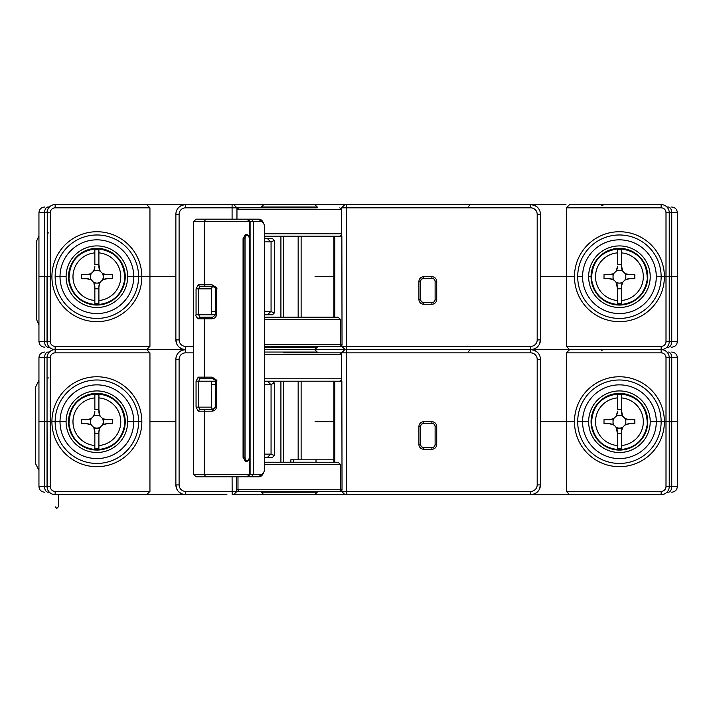 <?xml version="1.0" encoding="UTF-8"?>
<svg xmlns="http://www.w3.org/2000/svg" width="713" height="713" viewBox="0 0 713 713"><rect width="100%" height="100%" fill="white"/><g stroke="black" fill="none" stroke-linecap="round" stroke-linejoin="round"><path stroke-width="1.07" d="M187.635 204.595L264.354 204.595M433.754 204.595L364.967 204.595M525.846 204.595L551.871 204.595M603.546 204.595L601.05 204.595M598.198 204.595L594.669 204.595M590.81 204.595L586.781 204.595M583.109 204.595L580.008 204.595M603.287 204.595L604.677 204.595L601.727 205.406M618.1 204.595L631.816 204.595M668.25 207.028L666.931 207.028L668.25 207.028A5.668 3.494 -90 0 1 671.744 212.697L669.249 212.697L669.249 276.697L677.35 276.697L669.249 276.697L669.249 212.697L666.004 212.697L666.004 276.697L662.199 276.697M49.366 207.028L48.047 207.028C43.493 207.028 43.493 207.028 48.047 207.028A5.668 3.494 90 0 0 44.562 212.697L38.948 212.697L38.948 276.697L50.293 276.697L50.293 212.697A4.857 4.857 0 0 1 55.151 207.839L149.944 207.839L146.7 204.595L55.151 204.595L55.151 207.839M48.466 208.125L47.655 209.622M47.263 210.879L47.263 343.336M289.291 207.839L317.24 207.839L317.24 207.028L261.341 207.028L261.341 207.839L236.957 207.839L233.712 204.595L263.765 204.595L146.7 204.595M565.953 204.595L531.114 204.604M661.147 207.839L661.147 204.595L569.598 204.595L566.363 207.839L661.147 207.839A4.857 4.857 0 0 1 666.004 212.697M534.358 205.308L530.713 204.595L263.765 204.595L261.341 207.028L263.765 204.595M138.598 276.697A41.719 41.719 0 0 1 96.941 318.426A41.719 41.719 0 0 0 138.598 276.697A41.719 41.719 0 0 1 96.879 318.426A41.719 41.719 0 0 1 55.151 276.697A41.719 41.719 0 0 1 96.879 234.978A41.719 41.719 0 0 1 138.598 276.697L133.741 276.697A36.862 36.862 0 0 1 96.879 313.56A36.862 36.862 0 0 1 60.017 276.697L55.151 276.697A41.719 41.719 0 0 1 96.816 234.978A41.719 41.719 0 0 0 55.151 276.697L60.017 276.697A36.862 36.862 0 0 1 96.879 239.835A36.862 36.862 0 0 1 133.741 276.697L127.663 276.697A30.784 30.784 0 0 0 96.175 245.923A30.784 30.784 0 0 0 66.095 276.697L60.017 276.697L66.095 276.697A30.784 30.784 0 0 0 97.574 307.481A30.784 30.784 0 0 0 127.663 276.697L149.944 276.697L149.944 207.839M52.37 349.12L55.151 349.611A8.101 8.101 0 0 1 47.049 341.509L50.293 341.509A4.857 4.857 0 0 0 55.151 346.375L149.944 346.375L149.944 276.697L175.87 276.697L141.842 276.697A44.964 44.964 0 0 0 96.808 231.734A44.964 44.964 0 0 0 51.915 276.697L38.948 276.697L38.948 341.509L47.049 341.509L47.049 276.697M50.293 212.697L47.049 212.697A8.101 8.101 0 0 1 55.151 204.595M236.957 219.176L236.957 207.839L185.585 207.839A6.479 6.479 0 0 0 179.106 214.319L175.87 214.319A9.724 9.724 0 0 1 185.585 204.595L181.94 205.308M181.521 205.487L179.07 207.109M264.55 236.19L339.727 236.19L341.625 234.497M317.24 207.839L236.966 207.839M261.341 207.839L283.614 207.839M236.957 212.697L236.957 209.462L238.793 207.839M264.55 233.766L341.625 233.766M339.78 207.839L341.625 209.462L341.625 212.697M537.237 207.109L534.786 205.487M619.49 318.426A41.719 41.719 0 0 0 661.147 276.697A41.719 41.719 0 0 1 619.428 318.426A41.719 41.719 0 0 1 577.699 276.697A41.719 41.719 0 0 1 619.428 234.978A41.719 41.719 0 0 1 661.147 276.697L656.29 276.697A36.862 36.862 0 0 1 619.428 313.56A36.862 36.862 0 0 1 582.566 276.697L577.699 276.697A41.719 41.719 0 0 1 619.365 234.978A41.719 41.719 0 0 0 577.699 276.697L582.566 276.697A36.862 36.862 0 0 1 619.428 239.835A36.862 36.862 0 0 1 656.29 276.697L669.249 276.697L666.004 276.697L666.004 341.509A4.857 4.857 0 0 1 661.147 346.375L566.363 346.375L566.363 276.697L574.464 276.697L540.436 276.697L566.363 276.697L566.363 207.839M588.635 276.697L591.068 276.697L588.635 276.697A30.784 30.784 0 0 0 620.114 307.481A30.784 30.784 0 0 0 650.176 275.298A30.784 30.784 0 0 0 618.724 245.923A30.784 30.784 0 0 0 588.635 276.697M661.147 204.595A8.101 8.101 0 0 1 669.249 212.697M125.23 276.697A28.36 28.36 0 0 0 96.228 248.356A28.36 28.36 0 0 0 68.555 277.981A28.36 28.36 0 0 0 97.512 305.048A28.36 28.36 0 0 0 125.203 275.405A28.36 28.36 0 0 0 96.228 248.356A28.36 28.36 0 0 0 68.555 277.981A28.36 28.36 0 0 0 97.512 305.048A28.36 28.36 0 0 0 125.23 276.697M647.778 276.697A28.36 28.36 0 0 0 618.777 248.356A28.36 28.36 0 0 0 591.095 277.981A28.36 28.36 0 0 0 620.06 305.048A28.36 28.36 0 0 0 647.752 275.405A28.36 28.36 0 0 0 618.777 248.356A28.36 28.36 0 0 0 591.068 276.697M314.807 204.595L317.24 207.028M621.451 252.883L621.451 249.808A26.969 26.969 -90 0 0 619.428 249.728A26.969 26.969 0 0 0 617.405 249.808L617.405 252.883A23.903 23.903 0 0 0 595.524 276.697A23.903 23.903 0 0 0 617.396 300.512L617.396 303.595A26.969 26.969 0 0 0 619.419 303.676A26.969 26.969 -90 0 0 621.442 303.595L621.451 286.831A8.101 8.101 0 0 1 629.552 278.73L634.837 278.73L634.837 274.674L629.552 274.674A8.101 8.101 0 0 1 621.451 266.573L621.451 252.883A23.903 23.903 -90 0 1 643.322 276.706A23.903 23.903 -90 0 1 621.442 300.512L621.451 286.831L622.36 283.097L619.428 283.097A6.399 6.399 -90 0 0 623.091 281.938M624.668 280.369A6.399 6.399 -90 0 0 625.818 276.697L625.818 279.639L629.552 278.73M623.091 271.457A6.399 6.399 -90 0 0 619.428 270.307L616.487 270.307L617.405 266.573A8.101 8.101 0 0 1 609.294 274.674L613.028 273.765L613.028 276.697A6.399 6.399 -93 0 0 614.178 280.361M629.552 274.674L625.818 273.765L625.818 276.697A6.399 6.399 -90 0 0 624.668 273.034M621.451 288.783L617.396 288.783L616.487 283.097L619.428 283.097A6.399 6.399 -93 0 1 615.756 281.938M621.451 256.234L621.451 264.621L617.405 264.621L617.405 252.304M615.765 271.457A6.399 6.399 -93 0 1 619.428 270.307L622.36 270.307L621.451 264.621M617.405 264.621L617.405 252.883M614.187 273.034A6.399 6.399 -93 0 0 613.028 276.697L613.028 279.639L609.294 278.721A8.101 8.101 0 0 1 617.396 286.831L617.396 300.512M609.294 278.721L604.009 278.721L604.009 274.674L609.294 274.674M617.396 297.392L617.396 288.783M98.893 252.883L98.893 249.808A26.969 26.969 -90 0 0 96.87 249.728A26.969 26.969 -93.6 0 0 94.847 249.808L94.847 252.883A23.903 23.903 -93.6 0 0 72.976 276.706A23.903 23.903 -93.6 0 0 94.856 300.512L94.856 303.595A26.969 26.969 -93.6 0 0 96.888 303.676A26.969 26.969 -90 0 0 98.911 303.595L98.902 286.831A8.101 8.101 0 0 1 107.003 278.721L112.297 278.721L112.297 274.674L107.003 274.674A8.101 8.101 0 0 1 98.902 266.573L98.893 252.883A23.903 23.903 -90 0 1 120.773 276.697A23.903 23.903 -90 0 1 98.911 300.512L98.902 286.831L99.811 283.097L96.879 283.097A6.399 6.399 -77.9 0 0 100.542 281.938M102.119 280.361A6.399 6.399 -77.9 0 0 103.269 276.697L103.269 279.639L107.003 278.721M100.542 271.457A6.399 6.399 -77.9 0 0 96.879 270.307L93.938 270.307L94.847 266.573A8.101 8.101 0 0 1 86.754 274.674L90.48 273.765L90.48 276.697A6.399 6.399 -93 0 0 91.638 280.369M107.003 274.674L103.269 273.765L103.269 276.697A6.399 6.399 -77.9 0 0 102.119 273.034M98.902 288.783L94.856 288.783L93.947 283.097L96.879 283.097A6.399 6.399 -93 0 1 93.216 281.938M98.902 256.225L98.902 264.621L94.847 264.621L94.847 252.304M93.216 271.457A6.399 6.399 -93 0 1 96.879 270.307L99.811 270.307L98.902 264.621M94.847 264.621L94.847 252.883M91.638 273.034A6.399 6.399 -93 0 0 90.48 276.697L90.48 279.639L86.754 278.73A8.101 8.101 0 0 1 94.856 286.831L94.856 300.512M86.754 278.73L81.46 278.73L81.46 274.674L86.754 274.674M94.856 297.392L94.856 288.783M272.526 314.781L267.464 314.781L272.526 314.781L274.398 312.882L270.762 311.536L267.464 314.781L264.55 314.781M264.55 238.623L272.526 238.623L274.398 240.522L270.762 241.867L267.464 238.623L272.526 238.623M270.762 311.536L264.55 311.536M264.55 241.867L270.762 241.867M213.151 286.466A2.433 1.863 90 0 0 211.645 288.854L211.645 314.781L215.54 314.781L211.645 314.7M215.54 311.536L211.645 311.536M333.907 276.697L315.039 276.697M666.931 347.186L668.25 347.186C672.814 347.186 672.814 347.186 668.25 347.186A5.668 3.494 -90 0 0 671.744 341.509L677.35 341.509C677.011 344.958 675.122 346.848 671.682 347.186M48.047 347.186L49.366 347.186L48.047 347.186M345.858 349.611L569.598 349.611L566.363 346.375M669.249 276.697L669.249 341.509A8.101 8.101 0 0 1 661.147 349.611L530.713 349.611L534.358 348.907M346.482 204.595L346.482 346.375L339.183 346.375A1.622 1.408 -90 0 0 340.591 344.753L342.035 344.753L341.634 346.375L345.324 349.611M149.944 346.375L146.7 349.611L55.151 349.611L185.585 349.611A9.724 9.724 0 0 1 175.87 339.896L176.913 344.281M47.655 344.575L48.466 346.081M50.436 348.096L51.996 348.969M50.293 341.509L50.293 276.697L51.915 276.697A44.964 44.964 0 0 0 96.941 321.661A44.964 44.964 0 0 0 141.842 276.697L139.659 276.697M179.07 347.097L181.521 348.719M181.94 348.907L185.585 349.611L146.7 349.611L149.944 352.855L55.151 352.855A4.857 4.857 0 0 0 50.293 357.712L47.049 357.712L47.049 421.713L50.293 421.713L50.293 357.712M333.907 236.19L333.907 317.205M269.541 317.205L279.282 317.205M431.873 304.246A4.857 4.857 0 0 0 436.739 299.389L436.739 281.564A4.857 4.857 0 0 0 431.873 276.697L423.772 276.697A4.857 4.857 0 0 0 418.914 281.564L418.914 299.389A4.857 4.857 0 0 0 423.772 304.246L431.873 304.246L431.873 302.624L432.907 302.455L431.873 302.624A3.244 3.244 0 0 0 435.117 299.389L435.117 281.564A3.244 3.244 0 0 0 431.873 278.32L433.121 278.569M422.551 302.383L420.777 300.61M420.777 280.334L422.542 278.56M434.065 279.175L434.85 280.28M55.151 276.697L57.147 276.697M577.699 276.697L579.696 276.697M534.786 348.719L537.237 347.097M539.385 344.281L540.436 339.896A9.724 9.724 0 0 1 530.713 349.611A9.724 9.724 0 0 1 540.436 359.334L537.192 359.334L537.192 484.911A6.479 6.479 0 0 1 530.713 491.391L346.482 491.391L346.482 494.635L314.807 494.635L531.114 494.626M341.625 236.19L341.625 207.839L530.713 207.839A6.479 6.479 0 0 1 537.192 214.319L537.192 339.896A6.479 6.479 0 0 1 530.713 346.375L346.482 346.375L346.482 349.611L530.713 349.611L530.713 346.375M334.789 317.205L334.789 236.19L341.848 236.19L342.035 344.753M264.55 346.375L339.183 346.375M264.55 344.753L340.591 344.753L340.707 319.584L264.55 319.638M264.55 317.205L338.015 317.205L340.707 319.584M179.106 214.319L179.106 339.896A6.479 6.479 0 0 0 185.585 346.375L193.633 346.375M175.87 214.319L175.87 339.896L179.106 339.896M537.192 339.896L540.436 339.896L540.436 214.319L537.192 214.319M530.713 207.839L530.713 204.595A9.724 9.724 0 0 1 540.436 214.319M344.86 204.595L341.625 207.839M431.873 302.624L423.772 302.624L423.772 304.246M418.914 299.389L420.536 299.389A3.244 3.244 0 0 0 423.772 302.624M420.536 299.389L420.536 281.564L418.914 281.564M423.772 276.697L423.772 278.32A3.244 3.244 0 0 0 420.536 281.564M423.772 278.32L431.873 278.32L431.873 276.697M264.55 347.186L317.24 347.186L317.24 346.375M264.55 349.611L314.807 349.611L264.55 349.611M317.24 347.186L314.807 349.611L317.24 352.044L264.55 352.044M260.905 474.377A5.668 3.645 -90 0 0 263.962 471.792A5.668 3.645 -90 0 0 264.55 468.708L264.55 227.278A5.668 3.645 -90 0 0 263.962 224.194A5.668 3.645 -90 0 0 260.905 221.609L193.633 221.609L193.633 474.377L196.057 476.81L259.042 476.81L260.905 474.377L253.267 474.377L251.404 476.81M222.67 476.81L224.978 476.81M203.873 476.81L224.96 476.81M256.778 476.81L259.042 476.81A8.101 5.205 -90 0 0 263.409 473.111L263.962 471.792M193.633 474.377L253.267 474.377L253.267 221.609L251.404 219.176L196.057 219.176L193.633 221.609M213.151 409.52A2.433 1.863 90 0 1 211.645 407.132L211.645 381.205L198.784 381.205L199.587 378.781L212.617 378.781L212.002 377.159C216.395 379.699 217.866 381.054 216.404 381.205L215.558 381.205C216.369 380.902 215.397 380.091 212.617 378.781M212.002 377.159L198.214 377.159L196.057 381.205L198.784 381.205L198.784 407.132L199.587 409.565L198.214 411.187L212.002 411.187C214.747 410.795 216.217 409.449 216.404 407.132L216.404 381.205L211.645 381.205M216.404 407.132L215.54 407.132L212.617 409.565L199.587 409.565M215.54 407.132L215.54 381.205L216.404 381.205L211.645 381.286M256.751 219.176L259.042 219.176A8.101 5.205 -90 0 1 263.409 222.875L263.962 224.194M260.905 221.609L259.042 219.176L251.404 219.176M224.987 219.176L203.873 219.176M216.404 288.854L216.404 314.781C216.235 317.08 214.773 318.426 212.002 318.827L198.214 318.827C196.111 316.67 195.389 315.315 196.057 314.781L196.057 288.854L198.214 284.799L212.002 284.799C216.369 287.294 217.839 288.649 216.404 288.854L215.54 288.854C216.387 288.569 215.415 287.758 212.617 286.421L212.002 284.799M246.199 234.604L243.071 238.623L243.071 457.363L246.199 461.382M196.057 381.205L196.057 407.132L198.214 411.187M198.214 377.159L199.587 378.781M212.634 378.781L205.255 378.781L204.212 377.159L204.212 318.827L205.255 317.205L212.634 317.205M212.002 411.187L212.617 409.565M211.645 288.854L198.784 288.854L199.587 286.421L212.617 286.421M196.057 288.854L198.784 288.854L198.784 314.781L199.587 317.205L198.214 318.827M215.54 288.854L215.54 314.781L212.617 317.205L199.587 317.205M198.214 284.799L199.587 286.421M211.645 314.781L196.057 314.781M212.002 318.827L212.617 317.205M245.049 238.623A3.244 2.086 -90 0 1 246.546 235.513A3.244 2.086 -90 0 1 248.882 236.859A3.244 2.086 -90 0 1 249.22 238.623L249.22 457.363A3.244 2.086 -90 0 1 248.882 459.127A3.244 2.086 -90 0 1 246.546 460.473A3.244 2.086 -90 0 1 245.049 457.363L245.049 238.623L243.908 238.623A4.055 2.602 -90 0 1 246.511 234.568A4.055 2.602 -90 0 1 248.694 236.422A4.055 2.602 -90 0 1 248.792 236.654M243.071 238.623L243.908 238.623L243.908 457.363L245.049 457.363M248.792 459.332A4.055 2.602 -90 0 1 248.694 459.564A4.055 2.602 -90 0 1 246.511 461.418A4.055 2.602 -90 0 1 243.908 457.363L243.071 457.363M668.25 352.044L668.259 352.044A5.668 3.494 -90 0 1 671.744 357.712L669.249 357.712L669.249 421.713L677.35 421.713L669.249 421.713L669.249 357.712L666.004 357.712L666.004 421.713L662.199 421.713M49.366 352.044L48.047 352.044C43.493 352.044 43.493 352.044 48.047 352.044A5.668 3.494 90 0 0 44.562 357.712L38.948 357.712L38.948 421.713L47.049 421.713L47.263 488.36M48.466 353.149L47.655 354.637M47.263 355.903L47.049 357.712A8.101 8.101 0 0 1 55.151 349.611L55.151 348.942M661.147 352.855L661.147 349.611L569.598 349.611L566.363 352.855L661.147 352.855A4.857 4.857 0 0 1 666.004 357.712M341.625 381.205L341.625 352.855L346.482 352.855L346.482 349.611L314.807 349.611L317.24 352.044L317.24 352.855L341.625 352.855L283.614 352.855M139.659 421.713L141.842 421.713A44.964 44.964 0 0 0 96.808 376.758A44.964 44.964 0 0 0 51.915 421.713L55.151 421.713L51.915 421.713A44.964 44.964 0 0 0 96.941 466.676A44.964 44.964 0 0 0 141.842 421.713L127.663 421.713A30.784 30.784 0 0 0 96.175 390.938A30.784 30.784 0 0 0 66.095 421.713L60.017 421.713L66.095 421.713A30.784 30.784 0 0 0 97.574 452.497A30.784 30.784 0 0 0 127.663 421.713L138.598 421.722A41.719 41.719 0 0 0 96.879 379.993A41.719 41.719 0 0 0 55.151 421.713L60.017 421.713A36.862 36.862 0 0 1 96.879 384.86A36.862 36.862 0 0 1 133.741 421.722M149.944 352.855L149.944 421.713L175.87 421.713L149.944 421.713L149.944 491.391L55.151 491.391A4.857 4.857 0 0 1 50.293 486.533L50.293 421.713L38.948 421.713L38.948 486.533L47.049 486.533L47.049 421.713M193.633 352.855L185.585 352.855A6.479 6.479 0 0 0 179.106 359.334L175.87 359.334A9.724 9.724 0 0 1 185.585 349.611L181.94 350.324M181.521 350.511L179.07 352.124M264.55 384.45L270.762 384.45L267.464 381.205L264.55 381.205L339.727 381.205L341.625 379.512M289.291 352.855L317.24 352.855M264.55 378.781L341.625 378.781M339.78 352.855L341.625 354.477L341.625 357.712M537.237 352.124L534.786 350.511M534.358 350.324L530.713 349.611L530.713 352.855A6.479 6.479 0 0 1 537.192 359.334M656.29 421.713A36.862 36.862 0 0 1 619.428 458.575A36.862 36.862 0 0 1 582.566 421.713A36.862 36.862 0 0 1 619.428 384.86A36.862 36.862 0 0 1 656.29 421.722L650.211 421.713A30.784 30.784 0 0 0 618.724 390.938A30.784 30.784 0 0 0 588.635 421.713L577.699 421.713A41.719 41.719 0 0 1 619.365 379.993A41.719 41.719 0 0 0 577.699 421.713L588.635 421.713A30.784 30.784 0 0 0 620.114 452.497A30.784 30.784 0 0 0 650.211 421.713L669.249 421.713L666.004 421.713L666.004 486.533A4.857 4.857 0 0 1 661.147 491.391L566.363 491.391L566.363 421.713L574.464 421.713L540.436 421.713L566.363 421.713L566.363 352.855M661.147 346.375L661.147 349.611A8.101 8.101 0 0 1 669.249 357.712M656.29 421.722L661.147 421.722A41.719 41.719 0 0 0 619.428 379.993A41.719 41.719 0 0 0 577.699 421.713L579.696 421.713M603.287 349.611L601.727 350.422M125.23 421.713A28.36 28.36 0 0 0 96.228 393.371A28.36 28.36 0 0 0 68.555 422.996A28.36 28.36 0 0 0 97.512 450.063A28.36 28.36 0 0 0 125.203 420.42A28.36 28.36 0 0 0 96.228 393.371A28.36 28.36 0 0 0 68.555 422.996A28.36 28.36 0 0 0 97.512 450.063A28.36 28.36 0 0 0 125.23 421.713M133.741 421.713A36.862 36.862 0 0 1 96.879 458.575A36.862 36.862 0 0 1 60.017 421.713L55.151 421.713A41.719 41.719 0 0 1 96.816 379.993A41.719 41.719 0 0 0 55.151 421.713L57.147 421.713M647.778 421.713A28.36 28.36 0 0 0 618.777 393.371A28.36 28.36 0 0 0 591.095 422.996A28.36 28.36 0 0 0 620.06 450.063A28.36 28.36 0 0 0 647.752 420.42A28.36 28.36 0 0 0 618.777 393.371A28.36 28.36 0 0 0 591.068 421.713M98.911 397.907L98.911 394.824A26.969 26.969 -90 0 0 94.856 394.824L94.856 397.907A23.903 23.903 -90 0 0 72.976 421.713A23.903 23.903 -90 0 0 94.847 445.527L94.847 448.611A26.969 26.969 -90 0 0 98.893 448.611L98.902 431.846A8.101 8.101 0 0 1 107.003 423.745L112.297 423.745L112.297 419.699L107.003 419.699A8.101 8.101 0 0 1 98.902 411.588L98.911 397.907A23.903 23.903 -90 0 1 120.773 421.722A23.903 23.903 -90 0 1 98.893 445.527L98.902 431.846L99.811 428.112L96.879 428.112A6.399 6.399 -169.5 0 0 100.542 426.962M102.119 425.385A6.399 6.399 -169.5 0 0 103.269 421.722L103.269 424.654L107.003 423.745M100.542 416.481A6.399 6.399 -169.5 0 0 96.879 415.322L93.947 415.322L94.856 411.588A8.101 8.101 0 0 1 86.754 419.69L90.48 418.781L90.48 421.713A6.399 6.399 169.6 0 0 91.638 425.376M107.003 419.699L103.269 418.781L103.269 421.722A6.399 6.399 -169.5 0 0 102.119 418.059M98.902 433.798L94.847 433.798L93.938 428.112A8.101 8.101 0 0 0 93.207 426.953A6.399 6.399 169.6 0 0 96.879 428.112L93.938 428.112M98.911 401.25L98.902 409.636L94.856 409.636L94.856 397.319M93.216 416.472A6.399 6.399 169.6 0 1 96.879 415.322L99.811 415.322L98.902 409.636M94.856 409.636L94.856 397.907M91.638 418.05A6.399 6.399 169.6 0 0 90.48 421.713L90.48 424.654L86.754 423.736A8.101 8.101 0 0 1 94.847 431.846L94.847 445.527M86.754 423.736L81.46 423.736L81.46 419.69L86.754 419.69M94.847 442.416L94.847 433.798M621.451 397.907L621.451 394.824A26.969 26.969 -90 0 0 619.428 394.744A26.969 26.969 90 0 0 617.396 394.824L617.396 397.907A23.903 23.903 90 0 0 595.524 421.713A23.903 23.903 90 0 0 617.396 445.527L617.396 448.611A26.969 26.969 90 0 0 619.428 448.691A26.969 26.969 -90 0 0 621.451 448.611L621.451 431.846A8.101 8.101 0 0 1 629.552 423.745L634.837 423.745L634.837 419.69L629.552 419.69A8.101 8.101 0 0 1 621.451 411.588L621.451 397.907A23.903 23.903 -90 0 1 643.322 421.722A23.903 23.903 -90 0 1 621.451 445.527L621.451 431.846L622.36 428.112L619.428 428.112A6.399 6.399 -169.7 0 0 623.091 426.962M624.668 425.385A6.399 6.399 -169.7 0 0 625.818 421.722L625.818 424.654L629.552 423.745M623.091 416.472A6.399 6.399 -169.7 0 0 619.428 415.322L616.487 415.322L617.396 411.588A8.101 8.101 0 0 1 609.294 419.69L613.028 418.781L613.028 421.713A6.399 6.399 -121.2 0 0 614.178 425.385M629.552 419.69L625.818 418.781L625.818 421.722A6.399 6.399 -169.7 0 0 624.668 418.05M621.451 433.798L617.396 433.798L616.487 428.112L619.428 428.112A6.399 6.399 -121.2 0 1 615.756 426.962M621.451 401.25L621.451 409.636L617.396 409.636L617.396 397.328M615.756 416.472A6.399 6.399 -121.2 0 1 619.428 415.322L622.36 415.322L621.451 409.636M617.396 409.636L617.396 397.907M614.187 418.05A6.399 6.399 -121.2 0 0 613.028 421.713L613.028 424.654L609.294 423.745A8.101 8.101 0 0 1 617.396 431.846L617.396 445.527M609.294 423.745L604.009 423.745L604.009 419.69L609.294 419.69M617.396 442.416L617.396 433.798M290.859 462.229L290.859 459.796L333.907 459.796M272.526 457.363L267.464 457.363L272.526 457.363L274.398 455.464L270.762 454.128L267.464 457.363L264.55 457.363M271.065 454.163L271.065 384.405L274.398 383.104L272.526 381.205M270.762 454.128L264.55 454.128M211.645 384.45L215.54 384.45M333.907 421.713L315.039 421.713M603.287 494.635L604.642 494.626M578.038 494.635L576.63 494.635M192.073 494.635L187.724 494.635M666.931 492.202L668.25 492.202C672.814 492.202 672.814 492.202 668.25 492.202A5.668 3.494 -90 0 0 671.744 486.533L677.35 486.533C677.011 489.974 675.122 491.863 671.682 492.202M48.047 492.202L49.366 492.202L48.047 492.202M565.953 494.635L569.598 494.635L566.363 491.391M669.249 421.713L669.249 486.533A8.101 8.101 0 0 1 661.147 494.635L530.713 494.635L534.358 493.922M344.958 494.626L346.482 494.635L344.958 494.635L341.625 491.391L346.482 491.391L346.482 352.855L530.713 352.855M52.37 494.136L55.151 494.635L226.903 494.635M179.106 359.334L179.106 484.911A6.479 6.479 0 0 0 185.585 491.391L236.948 491.391L233.606 494.635L314.807 494.635L317.24 492.202L317.24 491.391M47.655 489.59L48.466 491.097M50.436 493.111L51.996 493.993M55.151 491.391L55.151 494.635A8.101 8.101 0 0 1 47.049 486.533L50.293 486.533M149.944 491.391L146.7 494.635M181.94 493.922L185.585 494.635A9.724 9.724 0 0 1 175.87 484.911L176.913 489.296M179.07 492.122L181.521 493.735M333.907 381.205L333.907 462.229M269.541 462.229L279.282 462.229M316.019 459.796L316.019 462.229M431.873 449.261A4.857 4.857 0 0 0 436.739 444.404L436.739 426.579A4.857 4.857 0 0 0 431.873 421.713L423.772 421.713A4.857 4.857 0 0 0 418.914 426.579L418.914 444.404A4.857 4.857 0 0 0 423.772 449.261L431.873 449.261L431.873 447.639L432.907 447.47L431.873 447.639A3.244 3.244 0 0 0 435.117 444.404L435.117 426.579A3.244 3.244 0 0 0 431.873 423.335L433.121 423.584M422.551 447.399L420.777 445.625M420.777 425.349L422.542 423.575M434.065 424.19L434.85 425.296M138.598 421.713A41.719 41.719 0 0 1 96.879 463.441A41.719 41.719 0 0 1 55.151 421.713M96.941 463.441A41.719 41.719 0 0 0 138.598 421.722A41.719 41.719 0 0 1 96.941 463.441M534.786 493.735L537.237 492.122M539.385 489.296L540.436 484.911A9.724 9.724 0 0 1 530.713 494.635L530.713 491.391M334.789 462.229L334.789 381.205L341.848 381.205L342.035 489.769L341.634 491.391L339.183 491.391A1.622 1.408 -90 0 0 340.591 489.769L340.707 464.609L264.55 464.653M236.538 476.81L236.538 489.769L237.99 489.769A1.622 1.408 90 0 0 239.39 491.391L341.625 491.391M264.55 462.22L338.015 462.229L340.707 464.609M236.538 489.769L236.948 491.391L239.39 491.391M232.162 494.635L232.09 476.81M175.87 359.334L175.87 484.911L179.106 484.911M537.192 484.911L540.436 484.911L540.436 359.334M344.86 349.611L341.625 352.855M431.873 447.639L423.772 447.639L423.772 449.261M418.914 444.404L420.536 444.404A3.244 3.244 0 0 0 423.772 447.639M420.536 444.404L420.536 426.579L418.914 426.579M423.772 421.713L423.772 423.335A3.244 3.244 0 0 0 420.536 426.579M423.772 423.335L431.873 423.335L431.873 421.713M261.341 491.391L261.341 492.202L317.24 492.202M263.765 494.635L261.341 492.202M619.49 463.441A41.719 41.719 0 0 0 661.147 421.722M661.147 421.713A41.719 41.719 0 0 1 619.428 463.441A41.719 41.719 0 0 1 577.699 421.713M38.948 380.35L35.65 386.883L35.65 463.842L38.948 470.375M38.948 235.825L36.247 241.867L36.247 318.827L38.948 324.87M48.065 347.186A5.668 3.494 -90 0 1 44.562 341.509L44.562 212.697L47.718 212.697M48.671 232.955L47.049 232.955M341.625 209.462L236.957 209.462M664.391 276.697A44.964 44.964 0 0 0 619.356 231.734A44.964 44.964 0 0 0 574.464 276.697A44.964 44.964 0 0 0 619.49 321.661A44.964 44.964 0 0 0 664.391 276.697M671.682 207.028C675.122 207.367 677.011 209.257 677.35 212.697L671.744 212.697L671.744 341.509L668.58 341.509M601.87 298.97L602.467 298.97M636.361 298.988L636.959 298.988M79.375 299.005L79.963 299.005M113.857 298.952L114.454 298.952M298.159 236.19L298.159 317.205M283.738 317.205L283.738 236.19M280.913 236.19L280.913 317.205M274.398 312.882L274.398 240.522M301.127 236.19L301.127 317.205M271.065 311.581L271.065 241.823M55.151 346.375L55.151 352.855M666.004 341.509L669.249 341.509M232.09 219.176L232.09 204.595M185.585 204.595L185.585 207.839M185.585 346.375L185.585 352.855M436.739 281.564L435.117 281.564M435.117 299.389L436.739 299.389M247.696 476.81L250.094 474.377L250.094 221.609L247.696 219.176M247.108 476.81L249.247 474.377L249.247 221.609L247.108 219.176M205.79 476.81L204.212 474.377L204.212 411.187L205.255 409.565M196.057 407.132L211.645 407.132M205.763 219.176L204.212 221.609L204.212 284.799L205.255 286.421M216.404 314.781L215.54 314.781M48.065 492.202A5.668 3.494 -90 0 1 44.562 486.533L44.562 357.712L47.718 357.712M48.671 377.97L47.049 377.97M341.625 354.477L264.55 354.477M664.391 421.713A44.964 44.964 0 0 0 619.356 376.758A44.964 44.964 0 0 0 574.464 421.713A44.964 44.964 0 0 0 619.49 466.676A44.964 44.964 0 0 0 664.391 421.713M671.682 352.044C675.122 352.382 677.011 354.272 677.35 357.712L671.744 357.712L671.744 486.533L668.58 486.533M79.366 444.021L79.963 444.021M113.857 443.967L114.454 443.967M601.879 443.994L602.467 443.994M636.361 444.003L636.959 444.003M298.159 381.205L298.159 459.796M283.738 462.229L283.738 381.205M280.913 381.205L280.913 462.229M274.398 455.464L274.398 383.104M301.127 381.205L301.127 459.796M55.151 494.635L55.151 493.966M666.004 486.533L669.249 486.533M661.147 494.635L661.147 491.391M237.99 476.81L237.99 489.769L342.035 489.769M185.585 491.391L185.585 494.635M436.739 426.579L435.117 426.579M435.117 444.404L436.739 444.404M677.35 212.697L677.35 341.509M468.717 206.217L470.339 204.595M38.948 212.697C39.286 209.257 41.176 207.367 44.625 207.028M619.428 248.712C637.556 250.744 646.851 260.878 647.315 279.086C644.614 294.817 635.319 303.346 619.419 304.692C603.519 303.346 594.232 294.808 591.532 279.077C592.004 260.869 601.3 250.744 619.428 248.712M96.87 248.712C114.998 250.744 124.294 260.86 124.766 279.077C122.075 294.808 112.779 303.346 96.888 304.692C80.988 303.355 71.692 294.817 68.992 279.086C69.455 260.878 78.751 250.753 96.87 248.712M470.339 349.611L468.717 351.233M38.948 341.509C39.286 344.958 41.176 346.848 44.625 347.186M245.896 234.568L246.511 234.568M246.511 461.418L245.896 461.418M677.35 357.712L677.35 486.533M38.948 357.712C39.286 354.272 41.176 352.382 44.625 352.044M96.888 393.728C115.007 395.768 124.303 405.893 124.766 424.11C122.066 439.832 112.77 448.37 96.87 449.707C80.97 448.361 71.674 439.823 68.983 424.092C69.464 405.875 78.76 395.76 96.888 393.728M619.428 393.728C637.547 395.76 646.843 405.884 647.315 424.101C644.614 439.832 635.319 448.361 619.428 449.707C603.528 448.361 594.232 439.823 591.532 424.101C592.004 405.884 601.3 395.76 619.428 393.728M293.239 462.229L293.239 459.796M38.948 486.533C39.286 489.974 41.176 491.863 44.625 492.202M58.395 506.783L58.395 494.635L58.395 506.783L56.773 508.405L55.151 506.783"/></g></svg>

